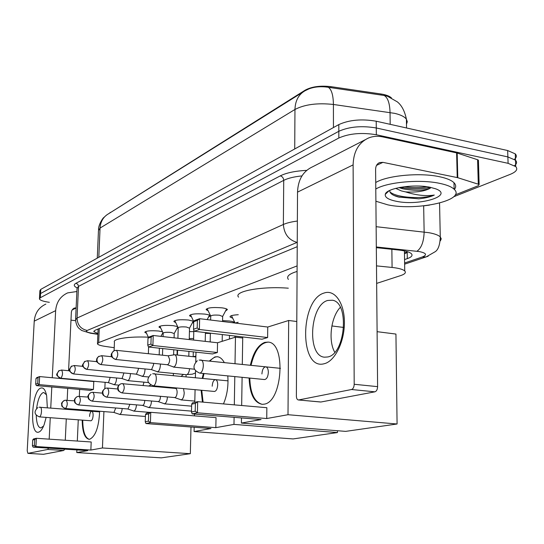 <?xml version="1.0" encoding="UTF-8"?>
<svg xmlns="http://www.w3.org/2000/svg" width="544" height="544" viewBox="0 0 544 544"><rect width="100%" height="100%" fill="white"/><g stroke="black" fill="none" stroke-linecap="round" stroke-linejoin="round"><path stroke-width="0.82" d="M208.128 310.753L206.23 309.74C207.053 307.748 212.262 307.108 221.864 307.829C224.971 308.251 226.821 308.822 227.419 309.55L225.468 311.107M191.488 316.819L189.659 315.846C190.488 313.99 195.527 313.405 204.762 314.092C207.89 314.507 209.739 315.064 210.31 315.778L208.427 317.22M175.719 322.578L173.958 321.647C174.787 319.906 179.656 319.369 188.55 320.028L193.61 321.266M160.745 328.052L159.045 327.148C159.882 325.523 164.594 325.026 173.176 325.659L177.616 326.584M146.52 333.261L144.874 332.391C145.71 330.868 150.273 330.405 158.562 331.01L162.486 331.745M232.723 318.199L230.119 317.023C229.752 315.806 232.472 315.044 238.279 314.724M222.571 320.62L229.194 320.974C232.322 321.382 234.172 321.932 234.75 322.626L234.838 323.007M189.434 331.609L193.793 331.636M391.449 97.913C389.47 96.064 385.995 94.758 381.038 93.996L330.868 86.639C320.307 85.456 311.76 86.618 305.211 90.134L109.106 213.418M297.112 265.907L98.675 342.591L97.458 343.896C98.07 344.882 100.688 345.719 105.312 346.412L114.226 347.704M376.652 283.397L400.717 275.57C404.94 274.142 406.28 272.598 404.729 270.946C402.873 269.321 398.657 268.151 392.081 267.444L376.489 265.88M163.159 333.52L162.35 333.744M178.187 328.1L176.929 328.515M193.684 322.51L192.27 323.014M39.467 298.513L39.664 294.814L40.562 293.536L338.824 131.288C349.282 126.643 361.767 125.542 376.271 127.976L507.872 156.924L515.494 160.215C517.181 161.969 516.861 163.785 514.536 165.662M386.539 95.826L328.297 87.285C321.062 86.204 314.602 86.734 308.917 88.883L305.034 90.766C298.615 94.459 295.263 100.694 294.964 109.466L100.062 228.065C100.524 221.551 103.36 216.777 108.569 213.758L302.981 92.058M39.692 294.352L39.889 290.659L40.786 289.367L338.81 124.59C349.255 119.87 361.726 118.748 376.21 121.217L507.654 150.532L515.27 153.87C516.936 155.632 516.644 157.454 514.386 159.338M49.341 302.308C43.418 301.464 40.12 300.356 39.447 298.969L40.338 297.718L338.837 138.006C349.316 133.43 361.814 132.348 376.339 134.756L508.096 163.322L515.726 166.573C518.099 169.245 516.304 171.822 510.333 174.311L453.648 196.778M39.664 294.814L40.562 293.536L338.824 131.288C349.282 126.643 361.767 125.542 376.271 127.976L507.872 156.924L515.494 160.215L515.27 153.87M404.566 259.57L407.3 258.631C411.597 257.101 412.957 255.456 411.373 253.688C409.523 251.994 405.348 250.777 398.861 250.05L376.326 247.67M297.214 246.69L95.071 330.262L93.874 331.636L97.9 333.547M407.3 258.631L407.211 252.647L404.484 253.606M46.152 417.391L44.173 424.572C42.473 429.06 40.623 431.582 38.617 432.147C29.138 435.241 31.593 390.164 40.922 388.035C43.493 387.362 45.397 389.905 46.641 395.651L47.335 407.708M46.471 394.842L43.833 392.516L43.112 392.618C40.025 394.25 37.856 399.514 36.611 408.401M36.244 415.378C36.536 423.246 38.053 427.428 40.807 427.938L43.602 426.027M45.846 304.103C38.862 307.353 34.993 313.031 34.231 321.144L27.214 450.792L27.907 453.356L43.336 454.294M76.881 291.516L67.64 292.89C60.398 296.249 56.399 302.172 55.644 310.651L52.272 377.733M64.661 449.14L63.798 450.473L47.695 449.46L27.955 453.356M47.695 449.46L48.545 448.113M51.809 386.968L50.748 407.98M50.259 417.704L49.178 439.158M63.798 450.473L43.486 454.301M65.273 440.239L66.286 418.914M66.742 409.258L66.769 408.619M67.17 400.221L67.728 388.375M68.571 370.716L71.366 312.079L71.835 310.454L73.08 308.822L76.133 307.693M70.965 320.151L75.575 320.688M375.782 189.02C387.11 182.152 419.784 179.098 439.45 183.308C446.638 184.79 451.534 186.762 454.138 189.244C466.616 200.253 417.479 211.113 387.947 204.884L375.897 201.232M375.727 182.519C387.036 175.528 419.669 172.407 439.314 176.684C446.488 178.18 451.377 180.193 453.982 182.709C456.13 184.912 456.253 187.163 454.356 189.468M396.454 201.314C388.491 199.716 384.764 197.39 385.281 194.358C386.07 188.224 413.624 183.702 430.018 187.258L435.567 188.782C454.709 195.548 419.492 206.264 396.454 201.314M389.81 190.407C389.524 193.168 392.435 195.378 398.528 197.044L418.805 198.832C425.401 198.132 430.562 196.88 434.289 195.065C425.66 196.33 416.078 195.276 405.545 191.889C416.405 192.549 424.68 191.304 430.372 188.142C423.667 190.74 414.487 190.958 402.846 188.809L399.888 187.415M398.949 187.598L402.846 188.809M395.685 188.346L401.309 190.903L405.545 191.889M400.302 187.333C411.284 189.346 421.301 189.346 430.352 187.326M394.026 195.473L398.738 196.962L418.805 198.832M404.002 186.762C412.311 187.898 419.941 187.891 426.904 186.742M389.953 191.95C397.229 198.268 424.436 199.165 434.289 195.065M114.104 350.737L114.444 342.135C112.234 338.864 129.356 336.26 148.356 337.185M99.634 411.244C98.906 426.911 95.615 436.234 89.767 439.226L89.175 439.294C84.701 438.389 82.368 431.997 82.185 420.124M90.855 450.051L35.945 446.536L33.102 447.134L87.734 450.609L76.786 452.567L161.323 457.858L190.332 453.696L102.442 447.97L90.855 450.051L91.195 441.98L36.38 438.294L35.945 446.536L34.435 445.318L32.409 445.747L33.102 447.134M83.028 410.557L83.137 409.924M87.434 397.038L88.216 395.842M102.442 447.97L103.918 411.59M104.849 388.64L105.108 382.316M94.445 381.337L93.779 381.548L93.439 389.443L90.338 390.368L36.373 385.608L35.686 384.173L37.706 383.472L39.202 384.635L93.439 389.443M79.642 389.422L79.329 396.345M78.73 409.571L78.703 410.21M78.268 419.825L77.309 441.048M76.908 449.922L76.786 452.567M190.332 453.696L190.992 426.992M32.409 445.747L32.715 439.994L33.538 438.94L36.38 438.294L34.741 439.538L32.715 439.994M34.435 445.318L34.741 439.538M36.373 385.608L39.202 384.635L39.624 376.577L35.986 378.542L36.795 377.597L39.624 376.577L93.779 381.548M38.005 377.815L37.706 383.472M35.986 378.542L35.686 384.173M90.868 420.777L90.957 420.784C92.12 420.437 92.84 418.696 93.106 415.575C93.133 412.93 92.664 411.488 91.705 411.244C90.528 411.59 89.814 413.324 89.542 416.452M89.189 439.294C85.02 437.791 82.872 431.419 82.736 420.165M83.572 410.598L83.681 409.972M238.571 297.133C233.09 291.421 261.542 286.022 288.32 288.191M209.488 360.876L214.866 356.952L217.314 356.714C219.98 357.027 222.278 358.931 224.216 362.426M227.793 375.897C228.528 386.097 227.086 395.44 223.462 403.913M215.832 427.652L150.423 422.62L145.948 423.552L210.977 428.516L194.079 431.548L293.087 438.933L337.436 432.562L233.988 424.395L215.832 427.652L216.036 417.622L150.749 412.318L150.423 422.62L148.424 421.104L145.241 421.784L145.948 423.552M202.443 402.077L201.103 390.232M202.232 378.338L203.388 373.463M233.988 424.395L234.104 417.33M234.314 404.865L234.797 376.591M235.015 363.562L235.464 337.158L217.546 342.768L217.348 352.526L212.548 353.954L148.471 347.018L147.771 345.168L150.926 344.066L152.898 345.494L217.348 352.526M195.99 352.165L195.758 361.889M195.534 371.001L195.378 377.672M195.085 389.674L194.779 402.322M194.5 414.086L194.453 415.868M194.181 427.237L194.079 431.548M337.436 432.562L337.436 430.726M242.719 338.001L235.464 337.158M145.241 421.784L145.479 414.603L146.288 413.331L150.749 412.318L148.662 413.889L145.479 414.603M148.424 421.104L148.662 413.889M148.471 347.018L152.898 345.494L153.218 335.485L151.157 337.049L148.002 338.184L148.798 337.083L153.218 335.485L217.546 342.768M151.157 337.049L150.926 344.066M148.002 338.184L147.771 345.168M214.343 391.449L214.445 391.462C216.308 391.068 217.389 388.865 217.702 384.86C217.648 381.711 216.9 379.97 215.465 379.624C213.588 379.998 212.5 382.201 212.187 386.22M203.096 402.138L201.749 390.286M202.878 378.4L204.034 373.531M210.134 360.944C212.554 358.068 215.064 356.674 217.661 356.762M288.381 279.426C286.158 276.522 289.054 273.863 297.078 271.449M250.383 365.174C253.259 352.594 258.06 344.991 264.778 342.373L268.117 342.101C286.294 342.55 282.54 402.261 264.064 404.172L262.222 404.328C254.102 402.71 249.73 393.938 249.104 378.019M266.744 418.526L197.418 412.794L192.175 413.889L261.072 419.54L241.393 423.069L345.644 431.378L397.079 423.994L288 414.712L266.744 418.526L266.859 407.708L197.676 401.662L197.418 412.794L195.214 411.169L191.474 411.964L192.175 413.889M288 414.712L288.674 320.484L267.743 327.039L267.628 337.545L262.038 339.211L194.201 331.276L193.521 329.249L197.214 327.964L199.383 329.487L267.628 337.545M242.733 336.954L242.304 364.33M242.107 377.318L241.665 405.504M241.475 417.935L241.393 423.069M397.079 423.994L395.937 334.064L377.094 331.677M343.72 327.454L331.874 325.951M296.8 321.511L288.674 320.484M191.474 411.964L191.665 404.206L192.447 402.852L197.676 401.662L195.398 403.362L191.665 404.206M195.214 411.169L195.398 403.362M194.201 331.276L199.383 329.487L199.634 318.689L197.39 320.389L193.705 321.722L194.466 320.559L199.634 318.689L267.743 327.039M197.39 320.389L197.214 327.964M193.705 321.722L193.521 329.249M264.466 379.542L264.54 379.549C266.75 379.161 268.015 376.768 268.348 372.368C268.253 369.056 267.39 367.193 265.751 366.792C263.527 367.159 262.249 369.546 261.916 373.959M262.154 404.321C254.463 402.104 250.335 393.36 249.784 378.087M251.063 365.248C254.612 350.438 260.365 342.727 268.308 342.135M113.703 412.372L119.741 414.399C121.054 413.794 121.87 411.828 122.189 408.51M113.614 412.338L113.988 412.359L115.75 407.986M193.623 338.504L189.258 338.552M210.358 333.465L205.401 333.343M127.711 408.966L133.899 411.053C135.306 410.394 136.163 408.333 136.462 404.865M129.866 404.328L128.017 408.952L127.609 408.925M142.48 405.368L148.825 407.524C150.341 406.817 151.239 404.641 151.518 401.01M142.365 405.328L142.82 405.362C143.908 404.838 144.554 403.247 144.752 400.602L144.758 400.425M158.086 401.574L164.587 403.798C166.199 403.043 167.144 400.792 167.416 397.025L167.416 396.923M157.95 401.52L158.454 401.56C159.603 401.016 160.283 399.384 160.48 396.664L160.487 396.311M238.156 322.259L235.171 323.048M174.59 397.555L181.268 399.854C182.968 399.072 183.96 396.746 184.232 392.877L183.518 388.606M174.427 397.494L174.991 397.548C176.208 396.977 176.916 395.291 177.12 392.496C177.099 390.034 176.562 388.674 175.508 388.423L121.611 383.636C119.503 384.118 118.34 385.526 118.102 387.852C118.259 390.701 119.632 392.38 122.237 392.89C124.651 389.524 124.855 386.417 122.835 383.574M108.188 382.602L114.158 384.642C115.491 383.914 116.294 381.854 116.552 378.454L116.566 377.992M108.086 382.561L108.494 382.582L110.221 377.393M174.223 333.581L171.108 332.445C166.28 332.098 163.635 332.37 163.166 333.261L163.064 336.6M121.781 378.481L127.901 380.582C129.302 379.828 130.138 377.706 130.404 374.224L130.41 373.592M121.666 378.434L122.121 378.461L123.91 372.96M189.523 328.188L186.402 327.005C181.397 326.645 178.663 326.937 178.194 327.889L177.908 338.28M136.109 374.143L142.378 376.305C143.854 375.523 144.731 373.34 144.996 369.764L145.003 368.941M135.973 374.088L136.476 374.116L138.353 369.383L138.332 368.281M209.494 315.228L207.142 319.614M151.225 369.56L157.651 371.797C159.215 370.981 160.126 368.73 160.398 365.051L160.385 364.031M151.069 369.498L151.62 369.539L153.592 364.657L153.537 363.331M222.652 316.52L219.518 315.221C214.118 314.826 211.188 315.173 210.725 316.268L210.644 320.042M167.192 364.718L173.788 367.03C175.44 366.173 176.399 363.861 176.664 360.08C176.65 356.898 175.964 355.116 174.617 354.742L168.137 355.79M167.008 364.65L167.627 364.698C168.803 364.072 169.49 362.399 169.687 359.666L168.225 355.803L116.484 350.343L114.526 350.567L113.22 351.322L112.098 352.893L111.765 354.464C111.914 357.238 113.268 358.89 115.818 359.428C118.13 356.136 118.354 353.11 116.484 350.343M324.17 363.739C299.241 370.824 299.69 299.635 324.21 292.992C334.648 289.258 344.413 302.777 344.406 322.313C344.563 341.809 334.778 361.434 324.17 363.739M327.685 300.465C309.76 304.96 306.755 356.198 324.51 357.184L327.692 356.973C345.46 354.239 349.704 302.437 332.425 300.227L327.685 300.465M334.757 352.274C327.991 340.687 330.942 316.9 340.313 307.346M457.783 177.711L457.232 177.575L456.62 152.898L457.171 153.048L457.783 177.711L479.128 184.47L478.278 185.708L455.233 194.881M429.508 205.115L423.626 205.863M456.62 152.898L382.636 136.884C377.754 135.85 373.13 136.184 368.778 137.89C358.748 142.446 353.532 151.443 353.11 164.893L354.192 384.275L377.604 386.648L375.605 169.415C375.7 165.947 377.06 163.662 379.698 162.554L382.908 162.357L457.232 177.575M457.171 153.048L477.591 159.732L478.428 160.181L478.448 160.936M365.078 139.794L312.732 166.736C303.124 171.122 298.058 179.588 297.527 192.134L296.378 396.039C296.466 398.405 297.133 399.718 298.377 399.962L320.26 401.928M377.604 386.648C377.461 389.504 376.564 391.231 374.904 391.823L351.526 389.511L298.67 399.942M351.526 389.511C353.151 388.906 354.042 387.165 354.192 384.275M374.904 391.823L320.967 401.996M405.661 251.178L404.641 250.947M110.146 212.384L110.133 212.779M305.211 90.134L305.211 90.671M330.868 86.639L330.868 87.693M381.038 93.996L381.052 95.037M99.266 328.528L98.675 342.591M391.864 249.308L392.081 267.444M406.49 124.222L407.279 121.693L406.409 119.204C404.586 116.722 400.69 114.77 394.713 113.363L333.418 104.468C317.506 102.748 304.688 104.414 294.964 109.466L294.719 148.961M328.297 87.285C331.554 89.44 333.261 95.166 333.418 104.468L333.445 127.554M98.811 257.285L100.062 228.065L98.45 230.717L97.274 258.135M384.139 95.438C387.797 97.58 389.769 103.265 390.041 112.506L390.184 124.331M507.654 150.532L508.096 163.322M40.786 289.367L40.338 297.718M338.81 124.59L338.837 138.006M376.21 121.217L376.339 134.756M404.62 262.99L422.287 256.999C427.421 254.884 426.435 253.082 419.322 251.58L376.319 246.969M376.128 226.692L428.91 232.703C434.642 233.743 438.43 235.137 440.273 236.898L441.252 238.836L440.388 240.808M423.66 205.87L424.136 232.023C423.837 241.652 421.437 248.064 416.956 251.26M76.996 287.83C73.76 286.232 73.42 284.709 75.976 283.261L280.303 175.862C286.402 172.808 295.208 170.972 306.741 170.367M297.242 242.332L87.19 330.46C85.394 331.432 86.918 332.336 91.752 333.152L90.474 333.214L81.641 330.466L78.934 328.338C77.132 326.611 76.004 323.796 75.562 319.892L77.044 318.056L78.506 286.368L77.024 288.449L75.596 319.172M87.19 330.46C80.764 329.052 77.384 324.918 77.044 318.056L283.363 224.488L283.723 180.356L78.506 286.368L77.819 284.315L75.976 283.261M297.112 242.386C288.721 240.081 284.145 234.117 283.363 224.488C286.749 222.972 291.414 221.823 297.364 221.041M301.968 175.909C294.086 176.718 288.007 178.201 283.723 180.356C283.54 177.99 282.397 176.494 280.303 175.862M91.752 333.152L97.879 334.077M428.196 256.17L426.183 256.89L422.287 256.999M55.644 310.651L34.231 321.144M76.112 308.033L72.128 309.93M396.692 196.404L396.161 196.33M40.1 407.17L40.263 407.143C41.14 407.381 41.541 408.85 41.48 411.55C41.228 414.528 40.596 416.296 39.59 416.86L39.175 416.806M153.938 373.714L154.319 373.667C155.638 374.007 156.305 375.788 156.312 379.005C156.04 382.724 155.122 384.982 153.551 385.771L153.211 385.812C146.928 383.119 146.186 379.297 150.994 374.333M200.471 360.04L200.994 359.985C202.511 360.38 203.286 362.284 203.327 365.684C203.055 369.702 202.001 372.157 200.172 373.055L199.702 373.102C193.025 370.199 192.216 366.078 197.275 360.74M65.192 408.435L65.606 408.49C67.585 405.47 67.776 402.689 66.164 400.139L66.001 400.16M65.606 408.49C63.226 408.048 61.982 406.552 61.86 404.002L62.608 401.785L64.743 400.275L74.508 400.833M78.152 404.845L78.608 404.913C80.689 401.812 80.879 398.949 79.179 396.331L78.996 396.358M78.608 404.913C76.18 404.45 74.902 402.914 74.773 400.296C75.011 398.154 76.112 396.848 78.084 396.392L88.128 397.1M91.834 401.05L92.344 401.125C94.52 397.943 94.717 395.005 92.915 392.319L102.537 393.156M92.344 401.125C89.855 400.649 88.543 399.072 88.414 396.379C88.645 394.176 89.774 392.843 91.786 392.374L92.915 392.319M106.298 397.038L106.862 397.127C109.154 393.856 109.351 390.837 107.447 388.069L117.81 389.001M106.862 397.127C104.319 396.637 102.972 395.005 102.83 392.238C103.068 389.98 104.21 388.606 106.27 388.13L107.447 388.069M121.618 392.788L122.237 392.89M59.174 370.532C56.093 375.176 55.053 374.537 60.724 378.236L60.921 378.209C62.825 375.238 63.029 372.518 61.526 370.042L69.659 370.818M60.921 378.209C58.582 377.747 57.351 376.264 57.242 373.776L58.596 370.933L61.526 370.042M143.099 385.438L143.963 382.153M71.733 366.017C68.598 370.763 67.531 370.076 73.331 373.918L73.549 373.884C75.541 370.845 75.752 368.05 74.168 365.514L82.919 366.364M73.549 373.884C71.155 373.408 69.904 371.892 69.782 369.335L71.162 366.425L74.168 365.514M84.986 361.257C81.79 366.098 80.675 365.364 86.625 369.362L86.863 369.328C88.958 366.207 89.168 363.344 87.502 360.733L96.948 361.678M86.863 369.328C84.422 368.832 83.137 367.275 83.008 364.65L84.415 361.665L87.502 360.733M173.203 375.51L173.556 373.442M98.981 356.232C97.084 357.768 96.315 359.135 96.682 360.339C95.751 361.162 97.077 362.562 100.667 364.555L100.932 364.521C103.136 361.311 103.353 358.367 101.585 355.688L111.799 356.735M100.932 364.521C98.437 364.004 97.118 362.399 96.982 359.7L97.315 358.17L98.41 356.64L101.585 355.688M195.493 372.932L192.386 374.17L186.959 374.605C188.346 373.803 189.217 371.838 189.564 368.716M195.894 356.075L193.168 356.714M113.784 350.907C111.527 353.233 110.745 354.708 111.452 355.32C110.595 356.15 111.948 357.53 115.525 359.468L115.818 359.428M353.11 164.893L297.527 192.134M382.908 162.357L376.523 165.383M478.285 184.049L477.591 159.732M206.23 309.74L206.244 309.128M189.659 315.846L189.672 315.302M173.958 321.647L173.971 321.164M159.045 327.148L159.059 326.72M144.874 332.391L144.888 332.01M230.119 317.023L230.126 316.404M404.471 252.953L407.782 251.79M98.09 329.011L97.485 343.38M404.444 250.9L404.729 270.946M384.615 95.492L387.661 96.342L397.31 101.85C401.683 105.298 404.716 111.085 406.409 119.204L406.545 127.983M106.59 215.03L103.489 217.824C103.469 217.389 98.423 224.244 98.498 229.677M515.726 166.573L515.494 160.215M404.634 264.166L426.183 256.89L435.22 251.695C438.314 249.635 439.994 244.705 440.273 236.898L439.559 203.082M90.474 333.214L97.866 334.329M93.894 331.092L93.874 331.636M74.474 307.999L73.766 308.332M27.907 453.356L43.438 454.308M454.138 189.244L453.982 182.709M388.953 190.835L385.281 194.358M399.344 197.248L398.738 196.962M177.038 355.001L177.174 350.125M37.767 407.626C33.68 411.618 34.238 414.705 39.447 416.881L90.957 420.784M99.634 411.876L39.039 407.211M214.445 391.462L153.211 385.812M228.018 380.848L152.674 373.748M264.54 379.549L199.702 373.102M280.466 368.342L199.138 360.067M113.825 412.379L65.457 408.51C60.098 406.11 62.268 405.389 61.608 404.246C61.193 403.417 61.989 402.186 63.995 400.561M186.096 374.673L186.041 376.761M145.418 416.473L119.524 414.419M127.84 408.972L78.445 404.933C73.018 402.506 75.154 401.737 74.508 400.554C74.093 399.677 74.902 398.412 76.935 396.773M150.28 412.427L133.654 411.08M142.623 405.382L92.16 401.152C86.782 398.793 88.767 397.997 88.114 396.841C87.645 395.903 88.475 394.543 90.596 392.775M232.948 322.776L233.437 321.851M229.486 335.403L229.418 339.048M191.495 411.121L148.56 407.551M158.236 401.588L106.658 397.154C101.123 394.713 103.142 393.842 102.51 392.591C102.075 391.632 102.911 390.286 105.033 388.545M235.069 323.034L231.622 315.935M234.96 336.042L234.94 337.321M191.617 406.157L164.295 403.825M174.746 397.569L122.012 392.918C116.416 390.47 118.381 389.538 117.756 388.226C117.334 387.192 118.191 385.805 120.333 384.071M175.46 388.416L177.48 388.049M194.813 401.098L180.934 399.888M160.922 336.355L162.928 332.69M159.385 348.201L159.181 354.851M148.498 337.491L145.697 331.5M148.594 347.031L148.376 353.709M150.688 385.009L148.832 385.968M118.946 385.145L113.866 384.676M60.724 378.236L108.283 382.609M174.264 333.431L177.786 326.944M174.23 333.336L174.1 337.851M173.767 349.758L173.624 354.878M163.132 333.125L159.875 326.196M162.704 348.561L162.5 355.198M148.39 382.568L127.575 380.623M73.331 373.918L121.883 378.488M189.57 328.018L193.297 321.103M189.53 327.916L189.237 339.565M188.931 351.397L188.809 356.252M178.153 327.726L174.794 320.627M177.582 350.166L177.446 355.048M183.444 374.415L181.206 376.285M148.403 376.958L142.025 376.346M86.625 369.362L136.218 374.15M205.421 332.588L205.224 341.374M193.773 321.613L190.509 314.772M193.827 330.167L193.582 340.054M193.297 351.873L193.174 356.701M186.381 374.707L157.257 371.844M100.667 364.555L151.334 369.573M222.714 316.288L226.61 308.958M222.659 316.166L222.557 321.504M222.306 334.56L222.17 341.319M195.874 357L174.617 354.742M210.678 316.044L207.114 308.645M210.365 333.166L210.174 341.931M194.385 369.199L173.352 367.078M115.525 359.468L167.307 364.732M379.698 162.554L378.719 163.023M298.377 399.962L320.668 402.016M479.128 184.47L478.428 160.181"/></g></svg>
